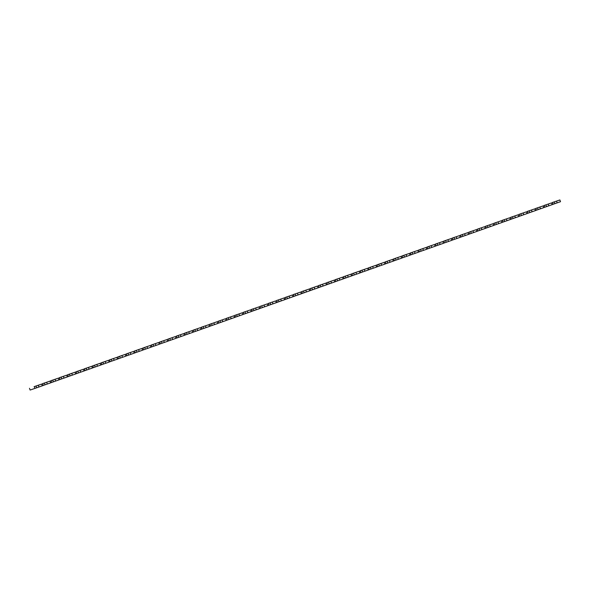 <?xml version="1.0" encoding="UTF-8"?>
<svg xmlns="http://www.w3.org/2000/svg" width="590" height="590" viewBox="0 0 590 590"><rect width="100%" height="100%" fill="white"/><g stroke="black" fill="none" stroke-linecap="round" stroke-linejoin="round"><path stroke-width="0.89" d="M552.306 202.547L559.88 199.951L552.306 202.577M552.129 204.627L560.5 201.699L559.88 199.951M552.542 202.525L553.162 204.273M554.253 201.92L554.873 203.668M543.951 205.519L551.525 202.923L543.943 205.541M543.766 207.599L552.144 204.671L551.525 202.923M544.179 205.497L544.799 207.245M545.898 204.892L546.517 206.633M535.595 208.484L543.161 205.895L535.587 208.513M535.41 210.564L543.781 207.643L543.161 205.895M535.823 208.469L536.443 210.217M537.534 207.857L538.154 209.605M527.231 211.456L534.806 208.86L527.224 211.486M527.054 213.536L535.425 210.608L534.806 208.86M527.467 211.434L528.087 213.182M529.178 210.829L529.798 212.577M518.875 214.428L526.45 211.832L518.868 214.45M518.691 216.508L527.069 213.58L526.45 211.832M519.104 214.406L519.724 216.154M520.823 213.801L521.442 215.542M510.52 217.4L518.086 214.804L510.512 217.422M510.335 219.48L518.706 216.552L518.086 214.804M510.748 217.378L511.368 219.126M512.459 216.766L513.079 218.514M502.156 220.365L509.731 217.776L502.149 220.394M501.972 222.445L510.35 219.517L509.731 217.776M502.392 220.35L503.012 222.091M504.103 219.738L504.723 221.486M493.8 223.337L501.375 220.741L493.8 223.337M493.616 225.417L501.994 222.489L501.375 220.741M494.029 223.315L494.649 225.063M495.748 222.71L496.367 224.458M485.445 226.309L493.011 223.713L485.437 226.331M485.26 228.389L493.631 225.461L493.011 223.713M485.673 226.287L486.293 228.035M487.384 225.675L488.004 227.423M477.081 229.274L484.656 226.685L477.081 229.274M476.897 231.354L485.275 228.426L484.656 226.685M477.317 229.259L477.937 231M479.028 228.647L479.648 230.395M468.726 232.246L476.3 229.65L468.718 232.268M468.541 234.326L476.912 231.398L476.3 229.65M468.954 232.224L469.574 233.972M470.673 231.619L471.285 233.367M460.37 235.218L467.936 232.622L460.362 235.24M460.185 237.298L468.556 234.37L467.936 232.622M460.598 235.196L461.218 236.944M462.309 234.584L462.929 236.332M452.006 238.183L459.581 235.594L451.999 238.213M451.822 240.263L460.2 237.342L459.581 235.594M452.242 238.168L452.854 239.916M453.953 237.556L454.573 239.304M443.65 241.155L451.225 238.559L443.643 241.185M443.466 243.235L451.837 240.307L451.225 238.559M443.879 241.133L444.499 242.881M445.598 240.528L446.21 242.276M435.287 244.127L442.861 241.531L435.287 244.149M435.11 246.207L443.481 243.279L442.861 241.531M435.523 244.105L436.143 245.853M437.234 243.493L437.854 245.241M426.931 247.092L434.505 244.503L426.924 247.121M426.747 249.172L435.125 246.251L434.505 244.503M427.167 247.077L427.779 248.825M428.878 246.465L429.498 248.213M418.575 250.064L426.15 247.468L418.568 250.094M418.391 252.144L426.762 249.216L426.15 247.468M418.804 250.042L419.424 251.79M420.523 249.437L421.135 251.185M410.212 253.036L417.786 250.44L410.212 253.058M410.035 255.116L418.406 252.188L417.786 250.44M410.448 253.014L411.068 254.762M412.159 252.409L412.779 254.15M401.856 256.001L409.43 253.412L401.849 256.031M401.672 258.081L410.05 255.16L409.43 253.412M402.085 255.986L402.704 257.734M403.803 255.374L404.423 257.122M393.5 258.973L401.067 256.377L393.493 259.003M393.316 261.053L401.687 258.125L401.067 256.377M393.729 258.951L394.349 260.699M395.44 258.346L396.06 260.094M385.137 261.945L392.711 259.349L385.137 261.945M384.96 264.025L393.331 261.097L392.711 259.349M385.373 261.923L385.993 263.671M387.084 261.318L387.704 263.059M376.781 264.91L384.356 262.321L376.774 264.94M376.597 266.99L384.975 264.069L384.356 262.321M377.01 264.895L377.63 266.643M378.728 264.283L379.348 266.031M368.425 267.882L375.992 265.294L368.425 267.882M368.241 269.962L376.612 267.034L375.992 265.294M368.654 267.86L369.274 269.608M370.365 267.255L370.985 269.003M360.062 270.854L367.636 268.258L360.055 270.876M359.878 272.934L368.256 270.006L367.636 268.258M360.298 270.832L360.918 272.58M362.009 270.227L362.629 271.968M351.706 273.826L359.281 271.23L351.706 273.826M351.522 275.906L359.9 272.978L359.281 271.23M351.935 273.804L352.555 275.552M353.653 273.192L354.273 274.94M343.351 276.791L350.917 274.203L343.343 276.821M343.166 278.871L351.537 275.943L350.917 274.203M343.579 276.776L344.199 278.517M345.29 276.164L345.91 277.912M334.987 279.763L342.561 277.167L334.987 279.763M334.803 281.843L343.181 278.915L342.561 277.167M335.223 279.741L335.843 281.489M336.934 279.136L337.554 280.884M326.631 282.735L334.206 280.139L326.624 282.757M326.447 284.815L334.825 281.887L334.206 280.139M326.86 282.713L327.48 284.461M328.578 282.101L329.198 283.849M318.276 285.7L325.842 283.112L318.268 285.73M318.091 287.78L326.462 284.852L325.842 283.112M318.504 285.685L319.124 287.426M320.215 285.073L320.835 286.821M309.912 288.672L317.486 286.076L309.905 288.694M309.728 290.752L318.106 287.824L317.486 286.076M310.148 288.65L310.76 290.398M311.859 288.045L312.479 289.793M301.556 291.644L309.131 289.048L301.549 291.667M301.372 293.724L309.743 290.796L309.131 289.048M301.785 291.622L302.405 293.37M303.503 291.01L304.116 292.758M293.201 294.609L300.767 292.021L293.193 294.639M293.016 296.689L301.387 293.768L300.767 292.021M293.429 294.594L294.049 296.342M295.14 293.982L295.76 295.73M284.837 297.581L292.411 294.985L284.83 297.611M284.653 299.661L293.031 296.733L292.411 294.985M285.073 297.559L285.685 299.307M286.784 296.954L287.404 298.702M276.481 300.553L284.056 297.957L276.481 300.553M276.297 302.633L284.668 299.705L284.056 297.957M276.71 300.531L277.33 302.279M278.428 299.919L279.041 301.667M268.118 303.518L275.692 300.93L268.118 303.548M267.941 305.598L276.312 302.677L275.692 300.93M268.354 303.503L268.974 305.251M270.065 302.891L270.685 304.639M259.762 306.49L267.336 303.894L259.762 306.49M259.578 308.57L267.956 305.642L267.336 303.894M259.998 306.468L260.61 308.216M261.709 305.863L262.329 307.611M251.406 309.462L258.973 306.866L251.399 309.485M251.222 311.542L259.593 308.614L258.973 306.866M251.635 309.44L252.255 311.188M253.346 308.836L253.966 310.576M243.043 312.427L250.617 309.839L243.043 312.427M242.866 314.507L251.237 311.586L250.617 309.839M243.279 312.412L243.899 314.16M244.99 311.8L245.61 313.548M234.687 315.399L242.261 312.803L234.68 315.429M234.503 317.479L242.881 314.551L242.261 312.803M234.916 315.377L235.535 317.125M236.634 314.772L237.254 316.52M226.331 318.371L233.898 315.775L226.331 318.371M226.147 320.451L234.518 317.523L233.898 315.775M226.56 318.349L227.18 320.097M228.271 317.745L228.891 319.485M217.968 321.344L225.542 318.748L217.961 321.366M217.791 323.416L226.162 320.495L225.542 318.748M218.204 321.321L218.824 323.069M219.915 320.709L220.535 322.457M209.612 324.308L217.186 321.72L209.605 324.338M209.428 326.388L217.806 323.46L217.186 321.72M209.841 324.294L210.46 326.034M211.559 323.681L212.179 325.429M201.256 327.28L208.823 324.684L201.249 327.303M201.072 329.36L209.443 326.432L208.823 324.684M201.485 327.258L202.105 329.006M203.196 326.654L203.816 328.401M192.893 330.253L200.467 327.656L192.886 330.275M192.709 332.332L201.087 329.404L200.467 327.656M193.129 330.23L193.749 331.978M194.84 329.618L195.46 331.366M184.537 333.217L192.111 330.629L184.53 333.247M184.353 335.297L192.731 332.369L192.111 330.629M184.766 333.203L185.385 334.943M186.484 332.59L187.104 334.338M176.181 336.189L183.748 333.593L176.174 336.212M175.997 338.269L184.368 335.341L183.748 333.593M176.41 336.167L177.03 337.915M178.121 335.562L178.741 337.31M167.818 339.161L175.392 336.566L167.818 339.161M167.634 341.241L176.012 338.313L175.392 336.566M168.054 339.139L168.674 340.887M169.765 338.527L170.385 340.275M159.462 342.126L167.036 339.538L159.455 342.156M159.278 344.206L167.656 341.286L167.036 339.538M159.691 342.112L160.31 343.852M161.409 341.499L162.029 343.247M151.106 345.098L158.673 342.502L151.106 345.098M150.922 347.178L159.293 344.25L158.673 342.502M151.335 345.076L151.954 346.824M153.046 344.471L153.666 346.219M142.743 348.07L150.317 345.475L142.736 348.093M142.559 350.15L150.937 347.222L150.317 345.475M142.979 348.048L143.591 349.796M144.69 347.436L145.31 349.184M134.387 351.035L141.961 348.447L134.387 351.035M134.203 353.115L142.573 350.195L141.961 348.447M134.616 351.021L135.235 352.768M136.334 350.408L136.946 352.156M126.031 354.007L133.598 351.411L126.024 354.037M125.847 356.087L134.218 353.159L133.598 351.411M126.26 353.985L126.88 355.733M127.971 353.381L128.591 355.128M117.668 356.98L125.242 354.384L117.668 356.98M117.484 359.059L125.862 356.131L125.242 354.384M117.904 356.957L118.516 358.705M119.615 356.345L120.235 358.093M109.312 359.944L116.886 357.356L109.305 359.974M109.128 362.024L117.499 359.104L116.886 357.356M109.541 359.93L110.16 361.677M111.259 359.317L111.871 361.065M100.949 362.916L108.523 360.32L100.949 362.946M100.772 364.996L109.143 362.068L108.523 360.32M101.185 362.894L101.805 364.642M102.896 362.29L103.516 364.037M92.593 365.889L100.167 363.293L92.586 365.911M92.409 367.968L100.787 365.04L100.167 363.293M92.822 365.866L93.441 367.614M94.54 365.262L95.16 367.002M84.237 368.853L91.804 366.265L84.23 368.883M84.053 370.933L92.424 368.013L91.804 366.265M84.466 368.839L85.085 370.586M86.177 368.226L86.796 369.974M75.874 371.825L83.448 369.237L75.874 371.855M75.697 373.905L84.068 370.977L83.448 369.237M76.11 371.803L76.73 373.551M77.821 371.199L78.441 372.946M67.518 374.798L75.092 372.202L67.511 374.82M67.334 376.877L75.712 373.949L75.092 372.202M67.747 374.775L68.366 376.523M69.465 374.171L70.085 375.911M59.162 377.77L66.729 375.174L59.162 377.77M58.978 379.849L67.349 376.922L66.729 375.174M59.391 377.748L60.01 379.495M61.102 377.135L61.721 378.883M50.799 380.734L58.373 378.146L50.792 380.764M50.622 382.814L58.993 379.886L58.373 378.146M51.035 380.72L51.655 382.46M52.746 380.108L53.366 381.855M42.443 383.707L50.017 381.111L42.443 383.707M42.259 385.786L50.637 382.858L50.017 381.111M42.672 383.684L43.291 385.432M44.39 383.08L45.01 384.827M34.087 386.679L41.654 384.083L34.08 386.701M29.5 388.301L30.12 390.049L34.935 388.404L42.274 385.83L41.654 384.083M34.316 386.656L34.935 388.404M36.027 386.044L36.646 387.792M556.547 201.138L557.167 202.886M548.191 204.103L548.811 205.851M539.828 207.075L540.447 208.823M531.472 210.047L532.091 211.795M523.116 213.012L523.736 214.76M514.753 215.984L515.372 217.732M506.397 218.956L507.017 220.704M498.041 221.929L498.661 223.669M489.678 224.893L490.297 226.641M481.322 227.865L481.942 229.613M472.966 230.838L473.586 232.578M464.603 233.802L465.222 235.55M456.247 236.774L456.867 238.522M447.891 239.746L448.503 241.494M439.528 242.711L440.147 244.459M431.172 245.683L431.792 247.431M422.816 248.656L423.428 250.403M414.453 251.62L415.072 253.368M406.097 254.592L406.717 256.34M397.741 257.565L398.353 259.312M389.378 260.529L389.997 262.277M381.022 263.501L381.642 265.249M372.659 266.474L373.278 268.221M364.303 269.446L364.922 271.186M355.947 272.41L356.567 274.158M347.584 275.382L348.203 277.13M339.228 278.355L339.847 280.095M330.872 281.319L331.492 283.067M322.509 284.292L323.128 286.039M314.153 287.264L314.772 289.004M305.797 290.228L306.417 291.976M297.434 293.201L298.053 294.948M289.078 296.173L289.697 297.921M280.722 299.137L281.334 300.885M272.359 302.11L272.978 303.857M264.003 305.082L264.622 306.83M255.647 308.046L256.259 309.794M247.284 311.019L247.903 312.766M238.928 313.991L239.547 315.739M230.572 316.955L231.184 318.703M222.209 319.928L222.828 321.675M213.853 322.9L214.472 324.648M205.49 325.872L206.109 327.612M197.134 328.837L197.753 330.584M188.778 331.809L189.397 333.557M180.415 334.781L181.034 336.521M172.059 337.745L172.678 339.493M163.703 340.718L164.322 342.466M155.34 343.69L155.959 345.438M146.984 346.655L147.603 348.402M138.628 349.627L139.247 351.375M130.265 352.599L130.884 354.347M121.909 355.564L122.528 357.311M113.553 358.536L114.165 360.284M105.19 361.508L105.809 363.256M96.834 364.473L97.453 366.22M88.478 367.445L89.09 369.193M80.115 370.417L80.734 372.165M71.759 373.382L72.378 375.129M63.395 376.354L64.015 378.101M55.04 379.326L55.659 381.074M46.684 382.298L47.303 384.038M38.321 385.263L38.94 387.011"/></g></svg>
